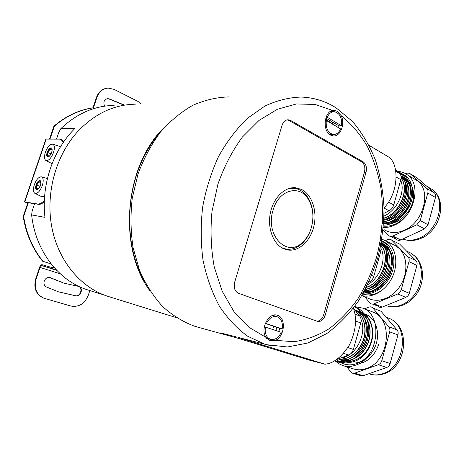 <?xml version="1.0" encoding="UTF-8"?>
<svg xmlns="http://www.w3.org/2000/svg" width="464" height="464" viewBox="0 0 464 464"><rect width="100%" height="100%" fill="white"/><g stroke="black" fill="none" stroke-linecap="round" stroke-linejoin="round"><path stroke-width="0.7" d="M176.216 317.596L108.373 296.49C81.565 288.225 58.777 261.94 51.98 227.986C45.217 194.056 55.616 155.666 77.708 131.55C94.726 113.703 113.924 104.586 135.291 104.197M150.185 291.16C118.993 249.893 123.482 172.04 160.219 131.515L171.808 119.95M341.185 115.675L337.276 111.29L333.993 110.287L332.624 110.449L315.149 104.47L296.461 103.953L277.414 109.255L259.011 120.431L242.295 137.158C232.29 150.841 224.187 166.454 217.976 183.999L211.978 211.538C210.238 230.509 210.987 248.919 214.211 266.771L222.175 291.201L234.001 311.675L248.878 327.23L265.866 337.299L269.909 340.692L275.448 340.338L293.828 341.719C306.112 339.961 317.886 335.64 329.138 328.75C339.892 320.583 349.514 310.544 357.999 298.619C365.713 285.865 371.913 272.032 376.6 257.131C382.487 234.326 383.954 210.407 380.816 187.508C377.911 172.527 373.311 158.618 367.03 145.777C359.826 133.8 351.213 123.76 341.185 115.675C345.413 123.755 340.437 136.77 333.367 135.946L330.478 135.053C322.364 131.051 324.023 111.83 332.624 110.449M332.63 124.207L332.642 122.107M265.866 337.299C260.078 329.022 268.569 312.359 277.014 315.16L277.576 315.329C286.34 317.759 284.71 336.742 275.448 340.338M199.445 327.532L194.752 326.273C183.268 322.057 172.567 315.497 162.655 306.588C153.416 296.403 145.725 284.345 139.583 270.413L133.093 247.735C130.639 231.565 130.355 215.105 132.234 198.348L137.988 174.064C143.741 158.578 151.189 144.629 160.335 132.217C170.253 120.959 181.082 111.981 192.833 105.287C204.85 100.021 216.926 97.225 229.065 96.906M245.357 339.271L240.758 338.099M332.642 124.01L325.542 119.091M236.217 336.864L220.945 333.013M283.974 248.878L287.152 249.864C298.445 252.184 310.381 241.355 313.861 226.304C317.463 211.3 312.063 194.648 301.548 189.44L295.62 187.74C284.681 186.615 273.174 197.971 270.286 213.347C267.287 228.694 273.598 244.627 283.974 248.878M285.754 249.516L291.166 249.122M298.555 189.376L293.399 187.688M234.674 282.182L282.037 125.367C283.272 121.788 285.314 119.921 288.156 119.758L290.574 120.431L363.202 161.843C366.108 164.041 367.047 167.539 366.021 172.335L325.189 315.242C323.565 319.829 321.082 321.888 317.73 321.424L238.554 293.335C234.755 291.398 233.467 287.68 234.674 282.182M287.141 119.857L289.02 120.489L361.63 161.82C364.524 164.001 365.464 167.475 364.437 172.243L323.652 314.859C322.225 319.041 319.957 321.129 316.854 321.123M353.4 308.142C357.187 318.977 355.871 331.25 349.438 344.967C341.649 357.025 333.494 363.44 324.986 364.211L308.751 359.965L238.368 338.36L196.684 326.853M384.059 154.28L388.136 156.71C399.556 163.287 398.849 192.92 384.024 207.82M324.986 364.211L240.729 338.273M272.745 329.515L273.638 326.221M384.32 229.779C390.224 233.369 397.004 233.467 404.643 230.086C423.713 222.059 431.682 190.808 417.472 180.85L413.128 178.304M397.213 171.361C401.238 171.506 404.77 172.782 407.81 175.183C421.991 185.148 413.859 216.781 394.725 224.999C390.862 226.838 387.069 227.691 383.339 227.557M383.653 223.706C387.046 223.921 390.502 223.178 394.04 221.49C413.14 213.295 417.832 180.589 400.977 175.989M403.46 177.132L401.812 177.399M416.997 177.776L434.443 192.925C435.592 194.033 435.934 195.541 435.476 197.449L428.028 224.733L424.606 228.891L400.78 239.963C399.133 240.665 397.741 240.48 396.598 239.418L393.634 236.414M424.606 228.891L416.805 224.773L392.904 236.048L400.78 239.963M416.805 224.773L420.245 220.568L428.028 224.733M435.476 197.449L427.808 193.018L420.245 220.568M427.808 193.018C428.272 191.093 427.936 189.573 426.787 188.465L434.443 192.925M392.904 236.048C391.256 236.762 389.864 236.582 388.722 235.515L383.119 229.802M396.598 239.418L390.618 236.454M405.722 173.745L407.595 173.078L409.376 173.281L417.739 178.217M417.849 178.304L410.228 173.809L426.787 188.465M388.391 202.043L393.768 204.931C392.938 207.588 391.384 209.531 389.105 210.76L384.03 208.087M395.879 171.326L399.55 173.461L395.618 169.923M399.55 173.461C401.058 174.951 401.488 177.022 400.832 179.667L396.308 177.068M393.768 204.931L400.832 179.667M384.064 213.266L389.105 210.76M401.122 176.912L402.926 176.842M407.369 214.397C399.51 223.619 390.903 227.453 381.547 225.893M399.226 173.171C409.567 174.795 415.419 187.404 411.545 200.622C407.781 213.829 394.812 225.197 383.548 225.121M398.002 172.069C407.467 174.209 412.815 186.076 409.399 198.644C406.232 211.016 394.348 222.552 383.653 223.729M396.906 171.083C406.11 175.05 409.544 183.605 407.206 196.759C404.544 208.266 393.791 219.756 383.763 222.024M396.047 170.311C404.103 174.655 407.067 182.903 404.944 195.042C402.665 205.639 393.165 216.798 383.873 220.011M406.197 179.933L407.363 180.421M403.924 178.623C412.972 181.488 416.544 195.222 410.959 206.811C405.107 219.101 392.318 226.455 382.382 223.335M401.644 177.3C410.286 180.038 414.033 192.833 409.248 204.143C404.295 216.044 392.364 224.286 382.423 222.703M401.105 176.749C408.482 180.287 411.348 192.322 406.986 202.704C401.267 214.612 393.101 220.939 382.487 221.688M407.653 180.774L401.128 176.999C414.932 186.754 401.354 219.176 382.556 220.33M401.116 178.112C410.675 189.596 398.692 215.354 382.632 218.637M400.676 180.206C405.855 191.736 396.917 210.528 384.018 216.056M405.954 179.794L407.317 180.368M403.68 178.478L407.508 180.595M384.221 223.735L383.658 223.625M401.401 177.155C409.828 179.817 413.691 192.009 409.381 203.157C405.002 214.757 393.542 223.491 383.716 222.761M401.105 176.732C408.163 180.27 411.017 191.783 407.044 201.91C401.847 213.481 394.098 220.017 383.792 221.537M401.128 177.033C414.114 186.65 401.998 217.355 383.873 219.971M401.099 178.251C409.921 189.457 399.295 213.631 383.954 218.08M361.763 295.684L368.874 298.572C378.763 303.375 392.863 297.801 400.444 285.482C408.105 273.226 407.531 256.812 399.487 248.733L395.925 245.874L392.596 244.25M381.994 243.496L381.077 243.693M381.872 239.14L385.92 241.002L389.47 243.873C397.027 251.563 397.996 266.817 391.396 279.026C384.847 291.27 371.971 298.253 361.833 295.568M363.927 291.914C383.421 297.151 402.143 260.843 386.93 247.005L381.176 243.159M385.375 240.677L387.573 239.639C389.209 238.931 390.601 239.117 391.749 240.195L408.001 256.812L415.935 260.617C417.061 261.864 417.391 263.465 416.916 265.42L409.3 293.329L408.001 295.812L405.878 297.395L382.191 307.098C380.561 307.696 379.187 307.394 378.061 306.194L377.064 305.039M378.061 306.194L372.888 304.123M405.878 297.395L397.793 293.95L374.042 303.821C372.406 304.43 371.032 304.135 369.912 302.928L364.762 296.902M374.042 303.821L382.191 307.098M397.793 293.95L399.922 292.343L401.232 289.826L409.3 293.329M397.689 243.113L399.643 244.076L415.935 260.617M399.643 244.076L391.749 240.195M416.916 265.42L408.97 261.65L401.232 289.826M408.97 261.65C409.445 259.672 409.126 258.059 408.001 256.812M371.78 275.448L373.804 276.329L381.037 250.467L379.79 249.876M373.804 276.329C372.963 279.044 371.409 280.946 369.135 282.037L368.961 281.961M380.776 245.259L381.037 250.467M380.161 243.693L381.994 243.501M382.887 289.635C375.678 294.942 368.445 296.235 361.189 293.521M380.329 240.59C391.297 242.968 397.062 258.146 392.103 272.217C387.04 286.682 372.76 296.502 361.276 293.376M380.381 240.265C389.766 243.867 394.278 258.233 389.702 271.086C385.103 284.368 372.441 294.106 361.584 292.859M380.364 240.369C387.852 244.818 391.303 257.514 387.631 268.876C384.192 280.424 373.653 290.441 364.054 291.688M381.367 242.127C393.623 254.144 383.276 284.826 365.069 289.809M380.973 244.255C395.78 253.634 384.453 287.738 365.348 289.287M380.787 245.178C391.477 255.919 382.423 282.814 366.316 287.419M381.333 248.843C386.889 261.081 378.438 280.459 365.481 285.743M385.845 246.419L386.616 246.691M365.852 292.163L364.368 291.444M383.496 245.294L386.657 246.726M367.024 292.204L362.732 290.853M381.135 244.163C386.993 246.135 390.659 250.78 392.138 258.1M391.581 269.439C388.304 283.521 373.677 294.611 362.657 290.76M379.21 243.171C387.782 245.908 392.329 257.897 388.838 269.567C385.497 281.196 374.413 290.783 364.745 290.423M380.961 244.302C395.403 253.825 384.273 287.309 365.417 289.153M380.811 245.346C391.065 256.209 382.232 282.367 366.421 287.216M342.525 360.186L343.354 361.404M354.571 306.571L363.005 308.183C383.45 315.491 378.438 358.289 355.697 365.145C351.265 366.711 346.997 366.862 342.89 365.591L353.551 368.926C357.663 370.197 361.926 370.069 366.345 368.532C389.029 361.845 393.82 319.557 373.363 312.226L371.641 311.559M342.89 365.591L338.621 363.625L334.898 360.621M339.062 359.084C343.812 362.517 349.154 363.219 355.093 361.189C365.035 357.616 372.969 344.903 372.83 332.572C371.757 319.139 365.881 311.785 355.209 310.509M360.006 311.373L358.614 311.814M377.992 310.091L381.031 311.292L397.004 329.846C398.112 331.238 398.419 332.932 397.938 334.938L390.143 363.486C389.534 365.481 388.397 366.804 386.721 367.465L378.334 364.721L354.757 373.126L352.536 373.195L350.685 371.855L346.933 366.856M386.721 367.465L363.196 375.724L360.975 375.788L352.536 373.195M378.334 364.721C380.016 364.049 381.164 362.703 381.779 360.69L390.143 363.486M397.938 334.938L389.696 331.859L381.779 360.69M389.696 331.859C390.189 329.829 389.882 328.118 388.78 326.72L397.004 329.846M381.031 311.292L372.865 308.061L388.78 326.72M372.865 308.061C371.734 306.843 370.359 306.542 368.741 307.145L364.669 308.833M347.896 347.594L353.365 349.433C352.507 352.205 350.952 354.061 348.696 355.012L343.598 353.336M354.931 314.128L359.646 315.92L353.51 308.473M359.646 315.92C361.091 317.817 361.462 320.16 360.772 322.95L355.534 321.001M353.365 349.433L360.772 322.95M336.528 359.588L348.696 355.012M344.01 361.624L342.792 360.273M357.993 311.576L359.67 311.263M341.121 360.406L340.315 359.484M355.569 310.648L356.01 310.549M371.879 350.03C363.614 365.249 346.44 369.356 336.783 359.496M354.345 306.878C366.026 309.523 372.256 326.621 366.862 341.777C361.323 357.355 346.016 366.392 334.515 360.841M354.397 306.808C364.507 310.857 369.344 327.149 364.263 341.04C359.072 355.436 345.431 364.472 334.335 360.946M378.763 344.3C374.866 355.331 368.254 361.792 358.927 363.689M364.646 314.134C374.953 316.581 380.497 331.4 375.927 344.636C371.258 358.167 357.906 366.328 347.582 361.804M362.216 313.2L365.313 314.418M350.564 362.256L345.083 361.004M359.768 312.26C370.069 314.691 375.579 329.573 370.968 342.896C366.264 356.503 352.889 364.733 342.565 360.203M357.309 311.315C367.604 313.739 373.097 328.657 368.468 342.014C363.747 355.668 350.355 363.927 340.037 359.397M355.14 310.445C365.151 313.043 370.481 327.607 366.067 340.802C361.589 354.229 348.609 362.79 338.331 358.91M355.169 310.486C363.556 314.36 367.575 327.984 363.544 339.886C359.536 352.048 348.215 360.615 338.581 358.817M361.067 319.481C367.453 334.596 354.937 357.263 340.483 358.104M364.356 314.024L365.098 314.238M349.05 362.343L347.269 361.705M361.92 313.09L365.394 314.493M350.946 362.21L344.769 360.905M359.472 312.144C369.831 314.546 375.376 329.452 370.748 342.826C366.032 356.474 352.582 364.71 342.258 360.105M357.013 311.199C367.366 313.594 372.894 328.535 368.248 341.951C363.509 355.633 350.047 363.904 339.723 359.293M355.105 310.41C365.006 313.125 370.231 327.601 365.841 340.721C361.41 354.044 348.545 362.628 338.314 358.916M355.198 310.52C363.422 314.517 367.314 328.036 363.318 339.816C359.362 351.84 348.18 360.406 338.639 358.794M326.099 117.247L327.236 117.253C328.953 113.552 331.319 111.708 334.347 111.725C339.81 113.123 342.2 117.815 341.516 125.796L338.964 125.877L338.517 127.704M326.296 120.443L340.599 128.94C338.981 132.524 336.702 134.392 333.755 134.537C328.147 133.4 325.658 128.702 326.296 120.443L325.276 120.437M336.058 124.143L335.808 126.098M327.236 117.253L341.516 125.796M338.964 125.877L325.827 118.042M276.834 327.282L275.912 330.554M265.327 323.379L266.371 323.669C269.085 318.107 272.635 315.781 277.02 316.686C281.242 318.559 282.965 322.642 282.193 328.93L279.769 328.257L278.829 331.511M265.367 327.091L281.207 332.294C278.649 337.705 275.198 340.083 270.854 339.433C266.435 337.746 264.602 333.628 265.367 327.091L264.329 326.795M266.371 323.669L282.193 328.93M279.769 328.257L265.298 323.449M311.35 227.604C314.122 217.129 313.154 207.756 308.444 199.485C299.825 184.063 278.69 189.637 273.128 210.006C264.764 235.167 287.077 258.193 302.609 242.278C306.623 238.548 309.54 233.659 311.35 227.604M281.132 247.353C288.26 250.763 295.162 249.574 301.844 243.791C306.153 239.789 309.279 234.54 311.222 228.044L311.315 227.725M312.893 215.081C312.672 208.522 311.077 202.791 308.102 197.879C303.021 190.118 296.444 187.05 288.376 188.674M114.115 105.415C94.604 105.746 76.85 113.489 60.854 128.65L74.837 128.563C53.145 149.779 41.139 184.805 44.956 217.355L31.627 214.907C35.513 251.546 59.496 281.59 88.264 290.064L88.363 290.093M60.854 128.65L58.841 132.24L56.521 139.084M34.614 203.702L32.115 211.085L31.627 214.907M78.422 286.334C83.45 287.987 80.139 297.389 75.127 295.638L75.574 295.788C80.73 297.575 83.92 287.784 78.648 286.398L63.928 283.156L50.141 277.571C47.45 277.054 45.484 278.22 44.242 281.068C43.535 284.02 44.405 286.05 46.847 287.158L46.731 287.117M53.899 267.264L52.003 268.569L41.743 265.599L40.032 267.432L36.076 279.258C33.866 288.364 36.488 294.686 43.935 298.213L70.893 306.049C78.932 307.383 84.738 303.752 88.328 295.162L89.83 290.551M53.551 266.864L52.31 267.641L42.044 264.695C41.116 264.625 40.304 265.495 39.602 267.305L35.653 279.119C33.443 288.219 36.064 294.536 43.506 298.062L43.935 298.213M75.574 295.788L58.406 291.804L46.945 287.193M75.127 295.638L58.406 291.804M51.266 278.127L49.926 277.513M63.928 283.156L50.837 277.994M44.329 201.718C42.166 203.69 40.211 204.554 38.466 204.311L25.392 202.316L28.107 203.412L23.635 216.549C26.419 233.879 32.869 248.797 42.984 261.313L51.156 263.946M42.984 261.313L42.537 261.191C32.428 248.687 25.984 233.775 23.2 216.468L23.635 216.549M28.107 203.412L27.666 203.342L23.2 216.468M44.376 200.431C41.87 203.058 39.602 204.241 37.572 203.98L24.749 201.962L27.666 203.342M24.435 201.944L45.855 139.101L59.525 139.13L61.149 139.542L63.301 142.442M61.503 139.699L63.748 141.793M54.363 126.214C66.12 116.168 78.967 110.055 92.904 107.868L92.417 107.892C78.491 110.072 65.65 116.186 53.899 126.22L54.363 126.214L50.019 138.985M53.899 126.22L49.561 138.98M94.209 108.495L92.904 107.868M141.3 103.901L137.918 101.407L114.051 89.361L108.251 88.073C102.886 88.56 99.11 91.663 96.935 97.388L93.357 108.083M107.573 88.125C102.3 88.688 98.6 91.785 96.466 97.423L92.962 107.897M107.387 98.583L109.521 98.954L107.486 98.571M104.551 106.169C103.066 102.08 104.133 99.545 107.758 98.554M123.557 104.951L109.052 98.983M124.039 104.922L109.521 98.954M42.537 261.191L51.173 263.97M51.492 147.975L50.008 148.526L47.56 152.418C48.03 153.306 47.954 154.64 47.334 156.414L48.888 155.597L49.329 156.252M49.909 155.655L51.359 153.242M51.661 152.459C52.374 150.092 52.281 148.573 51.376 147.906C49.868 147.639 48.471 149.089 47.189 152.262C46.464 154.64 46.562 156.159 47.479 156.826C48.981 157.087 50.373 155.626 51.661 152.459M53.505 152.54C51.052 158.508 48.465 161.118 45.739 160.37C44.237 159.024 44.121 156.298 45.391 152.186C47.612 146.641 50.083 143.979 52.803 144.2C54.613 145.267 54.845 148.045 53.505 152.54M51.811 151.977L52.101 149.217M51.991 148.729L50.68 149.437L50.008 148.526C49.428 150.301 48.61 151.6 47.56 152.418L47.334 156.414L47.734 156.913M59.96 146.502L60.506 146.74M39.887 186.412L40.275 185.977M40.287 180.687L38.924 181.175L36.482 185.032C36.934 185.983 36.842 187.352 36.215 189.15L37.712 188.39L38.193 189.138M38.744 188.581L40.206 186.139M40.49 185.397C41.244 182.88 41.134 181.285 40.153 180.612C38.68 180.386 37.329 181.813 36.099 184.887C35.339 187.41 35.455 189.005 36.447 189.683C37.915 189.898 39.26 188.465 40.49 185.397M42.305 185.606C39.956 191.394 37.445 193.958 34.783 193.297C33.147 191.922 33.002 189.051 34.336 184.678C36.459 179.319 38.843 176.709 41.493 176.854C43.442 177.915 43.709 180.832 42.305 185.606M44.619 196.307L41.696 196.695L35.026 193.413M40.658 184.863L40.954 182.068M40.844 181.54L39.614 182.184L38.924 181.175C38.332 182.973 37.52 184.254 36.482 185.032L36.215 189.15L36.691 189.753M144.553 281.468C123.308 244.621 124.799 187.096 148.712 148.207C153.213 140.691 158.288 133.939 163.925 127.965M264.486 344.079L247.672 336.232C237.052 328.587 227.621 318.553 219.391 306.136C212.065 292.5 206.619 277.257 203.058 260.403C200.726 242.939 200.599 225.133 202.664 206.985C205.999 189.051 211.317 172.173 218.625 156.356C226.919 141.526 236.53 128.841 247.451 118.308L264.822 106.111C276.962 100.415 289.113 97.399 301.275 97.057C313.971 97.579 325.612 101.193 336.191 107.897L352.512 121.458C361.914 132.629 369.541 145.458 375.393 159.947C380.184 175.108 383.061 190.988 384.018 207.588C383.885 224.327 381.872 240.845 377.974 257.137C373.05 273.035 366.45 287.79 358.179 301.397C349.044 314.105 338.604 324.812 326.865 333.506L307.91 342.983L287.5 346.985L266.603 344.7L264.486 344.079M270.355 345.605L238.421 337.496M289.02 120.489L290.574 120.431M361.63 161.82L363.202 161.843M364.437 172.243L366.021 172.335M323.652 314.859L325.189 315.242M427.205 186.551L432.309 189.538C447.783 200.506 440.423 230.55 421.399 238.189C414.944 240.99 408.743 241.268 402.798 239.03C408.094 240.949 413.778 240.572 419.862 237.887C438.822 230.156 446.548 199.491 432.309 189.538L427.959 186.992M406.464 251.001L411.278 253.344L415.268 256.441C423.881 264.828 424.856 280.488 417.82 292.163C410.878 303.897 396.987 309.813 385.996 305.538C396.047 309.465 409.544 303.52 416.556 291.549C423.632 279.63 422.739 264.028 414.851 256.192L411.278 253.344L407.943 251.72M386.135 317.219L389.25 318.437C411.11 326.737 406.998 367.326 383.78 373.845C379.076 375.37 374.448 375.434 369.901 374.042C374.019 375.312 378.276 375.208 382.672 373.729C405.252 367.291 409.724 325.792 389.25 318.437L387.527 317.765M354.757 373.126L363.196 375.724M36.076 279.258L35.653 279.119M56.347 269.949L52.003 268.569M56.753 270.373L41.743 265.599M60.303 273.83L40.032 267.432M26.651 202.878L26.79 202.466M38.466 204.311L37.572 203.98M24.749 201.962L46.226 138.927M96.935 97.388L96.466 97.423M50.802 153.781L47.56 152.418M39.898 186.354L36.482 185.032M294.385 187.671L295.62 187.74M287.674 119.782L288.156 119.758M325.461 119.439L330.525 122.954M388.136 156.71L369.118 145.394M333.419 110.316L333.993 110.287M417.472 180.85L407.81 175.183M395.925 245.874L385.92 241.002M381.002 244.099L386.814 246.889M364.217 291.386L366.154 292.181M369.901 374.042L368.892 373.723M373.363 312.226L363.005 308.183M355.175 310.491L365.249 314.366M338.418 358.875L349.264 362.338M333.755 134.537L329.997 134.746M334.109 111.714L330.153 111.586M270.854 339.433L266.701 338.465M277.02 316.686L272.971 315.34M308.444 199.485L308.102 197.879M302.609 242.278L301.844 243.791M88.264 290.064L103.745 294.878M62.019 139.925L61.149 139.542M48.888 155.597L49.671 155.921M46.04 160.527L52.067 163.699M52.803 144.2L60.134 146.554M51.852 149.936L50.68 149.437M37.712 188.39L38.611 188.732M41.493 176.854L47.403 178.57M40.936 181.934L40.548 181.784M40.757 182.636L39.614 182.184"/></g></svg>
